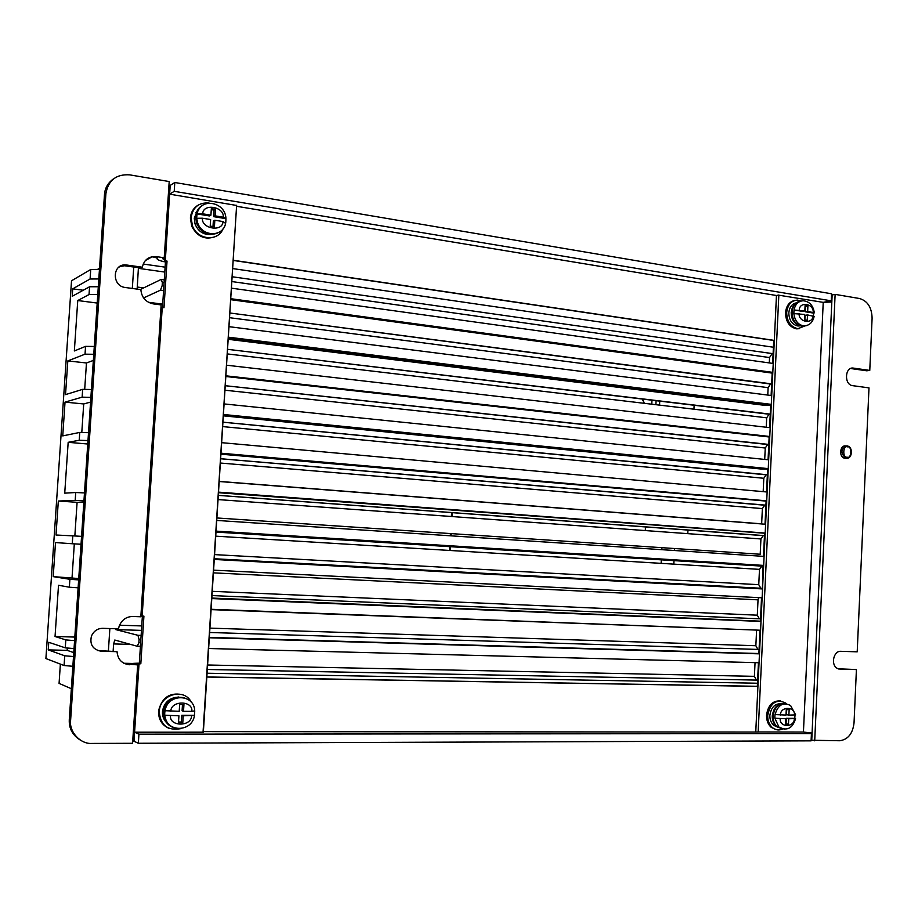 <?xml version="1.0" encoding="UTF-8"?>
<svg xmlns="http://www.w3.org/2000/svg" width="918" height="918" viewBox="0 0 918 918"><rect width="100%" height="100%" fill="white"/><g stroke="black" fill="none" stroke-linecap="round" stroke-linejoin="round"><path stroke-width="1.38" d="M776.089 725.794C773.438 723.384 772.164 720.056 772.245 715.81L775.664 707.124M791.19 312.487L793.106 306.245M207.066 673.238L757.476 683.221M782.595 729.053C778.946 730.613 775.538 730.12 772.405 727.595C769.158 724.623 767.597 720.538 767.712 715.34C770.351 702.821 776.33 698.713 785.624 703.004L786.508 703.773M780.702 700.962C772.772 700.388 768.056 705.116 766.541 715.122C766.427 720.309 767.987 724.394 771.223 727.366L776.249 729.649M805.247 325.867L797.868 328.667C790.765 327.06 787.036 321.725 786.68 312.636C787.61 304.73 791.236 300.542 797.558 300.106L801.185 301.001M794.919 300.404C789.365 301.597 786.233 305.751 785.498 312.866C785.854 321.931 789.583 327.267 796.675 328.862L799.544 328.655M180.846 728.64C167.707 731.015 160.501 725.358 159.25 711.68L159.342 710.681C160.604 693.859 184.552 687.811 191.369 702.339M182.143 694.651C169.899 692.218 162.073 697.473 158.665 710.417L158.573 711.416C158.47 719.517 161.901 725.14 168.855 728.272M222.982 228.915C217.91 241.927 197.519 240.068 192.459 225.908L191.105 217.623C192.849 207.17 198.839 202.304 209.074 203.027M198.552 204.909C193.664 207.675 190.955 212.035 190.393 218.014L191.747 226.287C197.416 236.878 205.334 240.298 215.501 236.546M846.155 458.243L844.319 458.151C838.65 456.682 839.981 445.023 845.581 445.93M779.405 727.492L777.959 726.999M777.592 727.148L773.713 725.335C770.994 722.718 769.72 719.391 769.881 715.351C771.063 707.537 774.735 703.658 780.885 703.727M798.74 325.27C793.829 323.228 791.316 318.982 791.19 312.533M796.055 302.906C791.764 304.065 789.354 307.415 788.814 312.969C789.101 320.371 792.142 324.708 797.926 325.993L799.98 325.867M169.199 724.635L168.522 724.233M166.548 722.661C163.553 719.482 162.199 715.822 162.486 711.691L162.543 710.991C164.07 703.142 168.614 698.575 176.187 697.301M199.952 229.075L196.463 223.189L195.029 223.946C198.127 231.382 203.371 234.893 210.761 234.48M197.691 209.924L194.26 218.14L195.029 223.946M786.715 709.591L786.485 714.663L788.895 715.099L789.147 709.614L786.267 709.591L786.015 715.076L775.044 714.571L774.861 716.396L774.872 718.232L785.842 718.737L785.578 724.233L788.47 724.245L785.601 723.786M788.47 724.245L788.723 718.76L795.539 718.553L794.804 718.369L794.988 715.145M807.909 305.981L805.488 306.44L805.247 311.776L807.668 311.328L807.909 305.981L805.086 305.522L804.834 310.892L794.013 310.02L793.852 313.6L804.673 314.461L804.42 319.831L807.243 320.267L807.496 314.908L805.075 315.344L804.868 319.9M813.52 315.861L813.577 313.095L814.3 312.877L807.668 311.328M170.805 711.255C170.966 700.205 193.182 700.4 191.851 711.358L183.508 711.312L183.944 704.576L179.653 704.542L179.217 711.301L165.022 710.704L164.724 712.965L164.724 715.214L178.93 715.799L164.724 715.214C166.055 723.728 170.863 728.238 179.125 728.743M178.528 722.007L181.362 722.007L181.798 715.283L194.432 715.317L194.742 711.163M204.163 204.37C200.376 206.332 197.978 209.511 196.968 213.917L202.717 213.814L210.922 215.168L209.442 215.959L196.991 213.894L196.681 218.3L197.622 222.718L196.681 218.3L202.43 218.209L210.635 219.54L210.222 226.115L214.422 226.792L214.835 220.228L222.982 221.559C222.913 232.311 201.203 228.869 202.43 218.209M225.782 222.443L225.954 218.668L213.619 216.648L214.043 210.107L215.535 209.304L215.11 215.856L223.258 217.199L225.966 218.656M99.546 268.228L97.48 269.422M122.094 265.405L118.571 267.368M133.741 267.035L132.318 288.447M109.862 628.543L108.381 651.046M71.363 688.73L59.073 683.394L60.37 664.104M72.866 666.307L64.076 665.516L45.9 658.562L71.524 280.782L90.721 269.479L90.09 279.003L98.823 278.946M73.52 656.542L64.73 655.785L64.076 665.516M74.576 640.638L65.809 639.903L65.27 647.844L74.048 648.59M78.65 579.889L69.883 579.304L69.355 587.21L78.122 587.818M81.576 536.353L72.809 535.86L72.27 543.743L81.036 544.259M84.479 492.92L75.724 492.518L75.196 500.39L83.951 500.815M88.518 432.699L79.763 432.424L79.235 440.261L87.99 440.56M91.41 389.519L82.666 389.347L82.138 397.161L90.882 397.368M94.302 346.453L85.558 346.373L85.03 354.176L93.774 354.279M98.306 286.737L89.562 286.772L89.035 294.552L97.778 294.529M99.465 269.399L90.721 269.479M113.132 651.16L113.614 643.931L114.784 640.03L137.241 646.249L138.87 642.726L140.649 642.784L139.318 663.255L137.539 663.209C131.813 663.324 129.599 663.691 130.872 664.311L137.689 664.907L136.174 664.425L140.821 663.725L143.919 616.139L142.152 616.07L162.245 307.484L163.989 307.714L167.03 261.091L165.286 260.827L169.635 194.157L168.315 195.006M174.225 191.323L831.249 300.84L831.57 293.783L174.799 182.498L174.225 191.323L169.635 194.157L170.209 185.402L168.889 186.274M132.754 740.631L133.994 741.239L134.59 732.197L133.294 732.392M138.87 642.726L139.077 639.559L137.952 635.302L115.702 629.587L115.129 628.704M143.552 297.971L160.466 290.157L162.153 285.67L162.348 282.56L161.166 279.439L140.293 289.526M137.161 289.101L138.423 267.689M145.239 260.62L152.503 256.615M174.799 182.498L170.209 185.402M232.116 276.743L773.105 353.705M771.946 353.866L769.548 357.561L231.818 281.551M769.295 362.908L769.548 357.561M770.523 384.022L229.833 312.992L771.671 383.885M770.489 384.034L768.125 387.66L229.534 317.697M767.769 395.073L768.125 387.66M769.089 414.236L227.538 349.322L770.236 414.133M769.009 414.248L766.691 417.816L227.239 353.912M766.243 427.237L766.691 417.816M225.231 385.698L768.802 444.427M767.655 444.496L765.256 448.018L224.956 390.219M764.705 459.413L765.256 448.018M222.936 422.165L767.356 474.767M766.209 474.813L763.81 478.278L222.649 426.595M763.179 491.658L763.81 478.278M220.618 458.713L765.922 505.164M764.774 505.175L762.376 508.595L220.354 463.039M219.184 481.399L761.653 523.845L762.376 508.595M218.312 495.341L764.476 535.619M763.328 535.596L760.93 538.958L218.036 499.576M216.877 517.97L760.207 554.242L760.93 538.958M215.994 532.038L763.03 566.131M761.883 566.073L759.484 569.367L215.73 536.169M214.56 554.61L758.761 584.686L759.484 569.367M758.761 584.686L760.827 588.243L214.307 558.741M761.974 588.312L760.827 588.243M758.704 597.629L758.038 599.844L213.412 572.855M212.242 591.33L757.304 615.186L758.038 599.844M757.304 615.186L759.381 618.801L211.978 595.575M760.517 618.916L759.381 618.801M756.604 630.092L211.094 609.621M209.924 628.13L755.858 645.733L756.581 630.368M755.858 645.733L757.924 649.428L209.648 632.491M759.071 649.565L757.924 649.428M207.594 664.999L754.401 676.337L755.055 662.624M754.401 676.337L756.466 680.1L207.307 669.486M757.614 680.272L756.466 680.1M133.994 741.239L138.343 743.27L811.087 740.849L811.42 733.608L803.434 732.059L758.153 731.967M644.39 403.323L642.256 399.032M449.487 550.444L449.705 546.612M450.313 535.791L450.44 533.565M451.404 516.501L451.622 512.577M69.883 579.304L53.21 576.63L55.516 542.572L72.27 543.743M72.809 535.86L56.021 535.01L58.327 501.033L75.196 500.39M75.724 492.518L64.73 493.15L68.173 442.315L79.235 440.261M79.763 432.424L62.745 435.901L65.029 402.118L82.138 397.161M82.666 389.347L65.534 394.614L67.817 360.912L85.03 354.176M85.558 346.373L74.347 350.963L77.755 300.542L89.035 294.552M89.562 286.772L72.201 296.296L72.706 288.849L90.09 279.003M64.73 655.785L48.241 649.898L48.757 642.29L65.27 647.844M65.809 639.903L55.046 636.507L58.511 585.259L69.355 587.21M73.773 652.618L67.152 650.357L48.241 649.898M67.312 648.016L67.152 650.357M74.817 637.069L55.046 636.507M78.741 578.535L53.21 576.63M74.312 543.869L72.052 577.502M83.871 502.1L77.101 502.318L74.84 535.974M58.327 501.033L77.101 502.318M87.761 444.014L68.173 442.315M90.572 402.084L83.71 403.954L81.794 432.481M83.71 403.954L65.029 402.118M93.361 360.43L86.464 362.977L84.697 389.381M67.817 360.912L86.464 362.977M97.205 303.055L77.755 300.542M83.24 290.249L72.706 288.849M165.217 242.627L166.468 242.822M197.267 212.792L195.821 212.551M168.717 208.191L167.478 207.984M161.522 279.485L164.288 279.864M165.286 260.827L162.635 258.601L164.23 257.774L156.255 256.604L154.683 257.453L157.437 257.855C156.06 259.06 158.148 260.322 163.714 261.641L165.458 261.894L164.093 282.801L162.348 282.56M164.093 282.801L163.897 285.911L162.153 285.67M772.187 373.11L230.67 299.67M163.588 290.581L160.466 290.157M770.672 405.01L763.363 405.171L228.169 339.304M769.158 436.979L225.817 376.495M223.384 414.982L767.632 468.995L760.333 468.949L223.338 415.831M766.117 501.09L221.754 454.261M764.591 533.232L218.473 492.714M763.065 565.431L216.04 531.178M214.261 559.418L761.951 588.863M757.809 621.061L211.817 598.054L760.414 621.165M137.952 635.302L141.131 635.394M209.338 637.402L758.876 653.524M140.649 642.784L140.856 639.605L139.077 639.559M140.42 646.329L137.241 646.249M164.437 719.999L166.043 720.01M138.343 743.27L138.939 734.159L134.59 732.197L203.348 732.185L236.637 205.242L203.05 732.071M165.401 239.793L166.651 239.977M778.831 295.194L823.228 302.366L831.249 300.84M811.42 733.608L138.939 734.159M694.146 405.251L693.951 409.199M687.949 530.03L687.766 533.645M674.558 548.528L674.466 550.513M673.961 560.588L673.778 564.134M661.132 563.365L661.304 559.808M661.821 549.687L661.924 547.679M452.299 512.623L452.081 516.547M451.117 533.599L450.99 535.837M450.382 546.658L450.164 550.49M228.249 337.95L768.079 404.7M763.363 405.171L228.169 339.27M763.363 405.148L768.286 404.643M653.627 457.68L765.038 468.754M220.951 453.526L763.512 500.861M218.473 492.679L761.986 533.037M218.495 492.335L764.591 533.197M758.257 621.199L211.794 598.364M758.44 662.716L757.327 686.308L206.837 676.956M140.821 663.725L139.318 663.255M80.841 740.413C72.694 735.513 68.839 728.571 69.286 719.574L104.468 194.673C104.859 188.408 107.704 183.244 113.029 179.182M129.553 664.747C121.945 663.852 117.779 659.491 117.034 651.665L101.255 651.287C92.729 649.542 89.482 644.402 91.502 635.864C93.957 630.873 97.71 628.36 102.782 628.325L118.537 628.819L119.145 626.191C121.784 619.868 126.305 616.632 132.708 616.494L140.833 616.781L161.155 304.914L153.157 303.869C145.687 302.16 141.59 297.398 140.856 289.606L125.353 287.506C111.514 286.164 112.191 263.386 126.145 264.946L142.336 267.218L140.798 268.033L124.653 265.761L119.512 266.645M97.526 650.529L117.034 651.665M236.569 206.286L776.456 295.504L778.843 295.022L758.153 732.059L203.383 731.612M169.635 194.157L236.328 205.414M167.03 261.091L165.458 261.894M233.149 260.425L773.725 340.463L772.646 363.379M850.607 368.508L866.73 370.792L869.771 370.424L872.1 318.167C871.779 307.496 867.602 300.955 859.558 298.522L835.128 294.38L832.144 294.953L831.823 301.988L823.228 302.366L803.434 732.059L812.074 733.034L811.753 740.252L839.649 740.746C847.957 739.633 852.753 733.677 854.038 722.891L856.414 669.555L838.065 668.797M163.897 285.911L162.486 307.519M230.728 298.843L772.21 372.421L771.12 395.497M228.295 337.308L770.695 404.402L769.594 427.627M225.851 375.921L769.169 436.509L768.068 459.757M223.407 414.569L767.655 468.639L766.541 491.956M220.963 453.262L766.128 500.826L765.015 524.212M218.507 492.163L764.591 533.048L763.489 556.365M761.951 588.897L214.261 559.452L762.422 588.931L763.535 565.408L216.051 531.12L763.065 565.396L762.422 588.931M761.527 597.779L760.402 621.406L211.794 598.536M142.382 616.081L140.856 639.605M759.989 630.23L758.865 653.788L209.315 637.712M645.503 526.898L645.308 530.57M651.941 400.191L651.746 404.195M659.56 405.125L659.767 401.132M208.627 648.51L758.922 662.727L757.798 686.389L206.825 677.036M139.043 663.691L134.59 732.197M164.23 257.774L169.199 181.546L129.69 174.856C116.207 174.018 108.267 180.272 105.903 193.618L70.617 720.251C68.942 731.944 80.577 744.36 91.972 743.431L132.582 743.293L137.689 664.907M142.336 267.218C144.057 259.771 148.705 256.237 156.255 256.604M233.161 260.253L774.207 340.383L773.117 363.448L231.393 288.16M228.307 337.181L771.177 404.356L770.064 427.685L226.528 365.203M223.418 414.488L768.125 468.616L767.012 492.002L221.64 442.671M218.507 492.128L765.073 533.06L763.96 556.388L216.728 520.449M213.584 570.158L761.997 597.802L760.884 621.452L211.783 598.57M755.778 731.589L776.456 295.504M211.106 609.288L760.46 630.241L759.347 653.845L209.315 637.769M220.974 453.205L766.599 500.826L765.486 524.247L219.184 481.514M225.862 375.818L769.651 436.475L768.55 459.815L224.084 403.92M230.728 298.694L772.692 372.352L771.59 395.555L228.961 326.659M831.823 301.988L812.074 733.034M838.754 669.015L836.998 668.235C830.446 664.276 833.854 650.759 840.67 651.31L857.205 651.826L868.99 387.878L852.409 385.629C843.86 384.458 844.962 366.5 853.442 368.107L869.771 370.424M839.867 669.165L856.414 669.555M835.128 294.38L814.714 740.837M654.557 527.563L653.88 527.552M677.874 529.284L677.186 529.273M655.842 404.689L656.049 400.684M161.017 307.094L162.245 307.484M142.152 616.07L140.867 616.104M775.044 714.571C778.039 704.795 783.226 701.8 790.605 705.552L795.642 714.892L788.895 715.099M807.496 314.908L814.128 316.446C812.705 322.585 809.228 325.729 803.675 325.89C798.086 324.8 794.804 320.703 793.852 313.6M194.432 715.317L183.221 715.81L182.797 722.569L178.494 722.558L178.93 715.799M191.851 711.358L194.719 710.853C194.283 693.549 167.833 693.216 165.022 710.704M217.933 232.839C208.604 236.396 201.478 233.206 196.544 223.281L197.622 222.718C202.029 237.028 223.108 237.372 225.598 223.361L222.982 221.559M210.922 215.168L211.335 208.604L215.535 209.304M784.638 729.248L778.992 727.194L774.872 718.232L785.842 718.737M788.723 718.76L786.313 718.312L786.06 723.786M794.804 718.369L786.313 718.312M804.834 310.892L802.424 311.34L794.013 310.02C795.344 304.053 798.465 300.978 803.399 300.771C809.492 301.563 813.107 305.464 814.266 312.487M805.247 311.776L813.577 313.095M181.362 722.007L182.797 722.569M181.798 715.283L183.221 715.81M183.508 711.312L182.085 710.796L182.475 704.565M215.11 215.856L213.619 216.648M214.043 210.107L211.278 209.648M212.987 226.562L213.343 221.008L214.835 220.228M847.543 446.871C852.271 445.655 851.652 459.367 847.073 457.141C842.334 458.369 842.965 444.622 847.543 446.871M847.039 445.884L847.44 445.976C853.407 447.158 852.283 459.149 846.327 458.231L845.581 458.093C840.36 452.849 840.773 448.764 846.832 445.85M847.303 458.197L844.319 458.151M782.354 728.903L777.225 726.849C774.367 724.245 773.002 720.653 773.094 716.074C774.517 707.044 778.785 702.924 785.9 703.716M804.822 325.89L801.896 326.2C795.654 324.8 792.372 320.107 792.062 312.12C792.75 305.66 795.631 301.988 800.714 301.138M174.431 727.928C167.283 725.645 163.702 720.527 163.691 712.563L163.771 711.771C166.801 700.193 173.777 695.569 184.679 697.898M217.084 233.275C207.961 236.144 201.111 232.816 196.544 223.281L195.603 216.659C196.119 211.255 198.609 207.353 203.096 204.966M806.348 325.661L801.896 326.2C795.183 324.892 791.672 320.267 791.373 312.327C791.913 306.601 794.518 302.963 799.199 301.402M167.673 224.233L166.422 224.038M167.351 229.259L166.101 229.064M152.216 256.856L155.016 257.269M162.979 258.428L165.424 258.784M232.633 268.561L773.415 347.233M143.174 264.028L165.114 267.161M164.792 272.072L138.366 268.331M137.138 287.024L143.633 287.908M148.36 302.274L162.704 304.156L148.383 302.286M119.512 625.215L141.751 625.927M141.452 630.391L115.702 629.587M130.597 644.379L113.614 643.931M123.838 663.266L132.49 663.45M164.884 711.473L163.932 711.473M101.255 651.287L99.844 650.839M126.845 265.027L125.364 265.841M104.468 194.673L105.903 193.618M70.617 720.251L69.286 719.574M850.745 368.439L853.442 368.107M780.38 715.03C780.426 706.057 795.309 706.229 794.483 715.145M794.322 718.794C794.322 727.722 779.416 727.676 780.208 718.702M812.992 315.758C812.992 324.547 798.362 322.321 799.142 313.6M799.314 310.02C799.348 301.196 813.968 303.548 813.153 312.2M191.575 715.845C191.495 726.815 169.256 726.838 170.518 715.776M202.717 213.814C202.867 202.993 224.543 206.642 223.258 217.199M795.516 718.737C792.578 728.376 787.07 731.198 778.992 727.194L777.225 726.849C774.012 724.187 772.405 720.538 772.417 715.914C773.243 708.294 776.869 704.129 783.318 703.418M164.792 712.161L163.771 711.771C165.309 702.924 170.335 698.001 178.849 696.98M164.838 248.376L166.089 248.56M772.405 727.595L771.223 727.366M797.868 328.667L796.675 328.862M192.459 225.908L191.747 226.287M776.031 725.782L773.713 725.335M799.498 325.718L797.926 325.993M225.231 385.721L767.528 444.507M222.925 422.2L766.037 474.824M670.84 492.771L766.117 501.056M220.618 458.759L764.545 505.198M218.3 495.387L763.053 535.619M215.982 532.084L761.561 566.096M137.482 646.192L140.42 646.272M124.653 265.761L126.145 264.946M159.342 710.681L158.665 710.417M163.794 711.473L162.543 710.991M194.444 715.638C191.908 732.713 165.779 732.553 164.804 715.248M196.991 213.894C199.676 197.519 224.887 201.249 225.908 217.979"/></g></svg>
